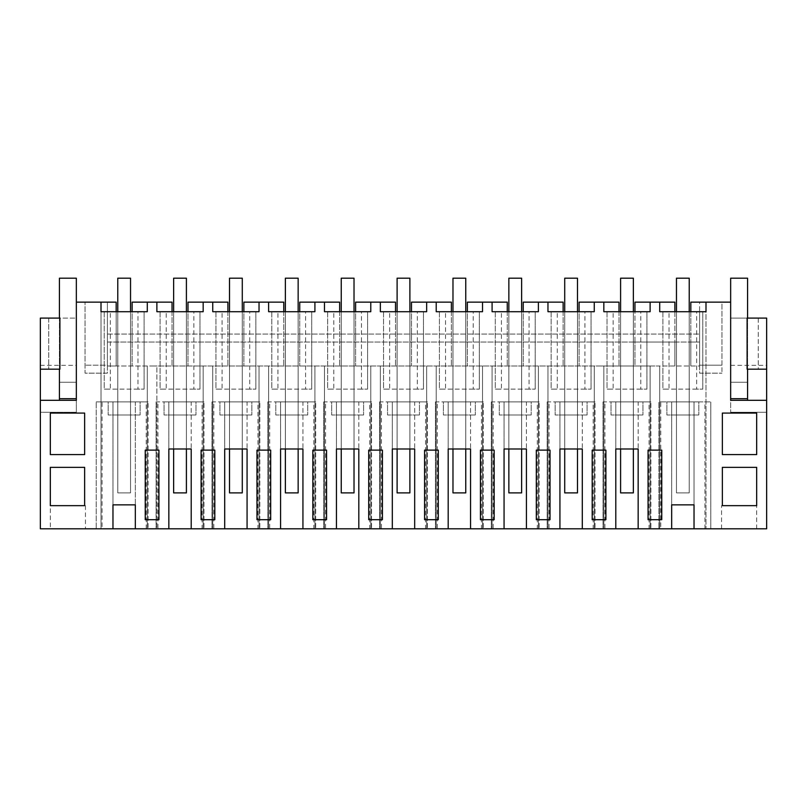 <?xml version="1.0" encoding="UTF-8"?>
<svg xmlns="http://www.w3.org/2000/svg" width="807" height="807" viewBox="0 0 807 807"><rect width="100%" height="100%" fill="white"/><g stroke="black" fill="none" stroke-linecap="round" stroke-linejoin="round"><path stroke-width="0.61" stroke-dasharray="4.04 3.03" d="M116.168 311.714L116.168 365.985L107.392 365.985L107.392 302.141L107.392 365.985L152.089 365.985L116.168 365.985L116.168 302.141L85.048 302.141L101.006 302.141L101.006 528.807L40.35 528.807L40.35 412.276L76.342 412.276L76.342 302.141L101.006 302.141L101.006 528.807L766.65 528.807L766.65 412.276L730.658 412.276L766.65 412.276L766.65 318.099L766.65 369.182L758.267 369.182L758.267 318.099L766.65 318.099L758.267 318.099L758.267 369.182L747.1 369.182L747.1 318.099L730.658 318.099L730.658 382.266L747.575 382.266L747.575 398.708L747.575 278.193L730.658 278.193L730.658 382.266L747.575 382.266L747.575 400.312L730.658 400.312L730.658 412.276L730.658 302.141L699.608 302.141L699.608 365.985L654.911 365.985L659.702 365.985L659.702 528.807L659.702 365.985L699.608 365.985L699.608 302.141L690.832 302.141L690.832 365.985L690.832 342.047L699.608 342.047L699.608 311.714L659.702 311.714L659.702 302.141L634.958 302.141L634.958 365.985L599.046 365.985L654.911 365.985L634.958 365.985L634.958 342.047L676.458 342.047L676.458 414.99L689.228 414.99L676.458 414.99L676.458 342.047L699.608 342.047L699.608 365.188L721.952 365.188L721.952 302.141L705.994 302.141L705.994 528.807L705.994 302.141L721.952 302.141L721.952 373.167L721.952 365.188L699.608 365.188L699.608 373.167L721.952 373.167L699.608 373.167L699.608 311.714L705.994 311.714L705.994 302.141M135.334 528.807L148.095 528.807L148.095 401.906L148.095 528.807L135.334 528.807L135.334 401.906L96.215 401.906L102.075 401.906L102.075 528.807L96.215 528.807L96.215 401.906L96.215 528.807L112.97 528.807L102.075 528.807M694.03 528.807L710.785 528.807L694.03 528.807L694.03 401.906L658.905 401.906L658.905 528.807L658.905 401.906L660.772 401.906L660.772 528.807L658.905 528.807L671.666 528.807L660.772 528.807M615.791 528.807L615.791 401.906L615.791 448.995L638.155 448.995L638.155 401.906L650.916 401.906L649.05 401.906L649.05 528.807L650.916 528.807L650.916 401.906L650.916 528.807L638.155 528.807L638.155 401.906L603.031 401.906L603.031 528.807L603.031 401.906L604.897 401.906L604.897 528.807L603.031 528.807L615.791 528.807L604.897 528.807M649.05 528.807L638.155 528.807M559.927 528.807L559.927 401.906L559.927 448.995L582.291 448.995L582.291 401.906L595.052 401.906L593.185 401.906L593.185 528.807L595.052 528.807L595.052 401.906L595.052 528.807L582.291 528.807L582.291 401.906L547.166 401.906L547.166 528.807L547.166 401.906L549.032 401.906L549.032 528.807L547.166 528.807L559.927 528.807L549.032 528.807M593.185 528.807L582.291 528.807M504.062 528.807L504.062 401.906L504.062 448.995L526.416 448.995L526.416 401.906L539.187 401.906L537.311 401.906L537.311 528.807L539.187 528.807L539.187 401.906L539.187 528.807L526.416 528.807L526.416 401.906L491.292 401.906L491.292 528.807L491.292 401.906L493.168 401.906L493.168 528.807L491.292 528.807L504.062 528.807L493.168 528.807M537.311 528.807L526.416 528.807M448.188 528.807L448.188 401.906L448.188 448.995L470.552 448.995L470.552 401.906L483.312 401.906L481.446 401.906L481.446 528.807L483.312 528.807L483.312 401.906L483.312 528.807L470.552 528.807L470.552 401.906L435.427 401.906L435.427 528.807L435.427 401.906L437.293 401.906L437.293 528.807L435.427 528.807L448.188 528.807L437.293 528.807M481.446 528.807L470.552 528.807M392.323 528.807L392.323 401.906L392.323 448.995L414.677 448.995L414.677 401.906L427.448 401.906L425.571 401.906L425.571 528.807L427.448 528.807L427.448 401.906L427.448 528.807L414.677 528.807L414.677 401.906L379.552 401.906L379.552 528.807L379.552 401.906L381.429 401.906L381.429 528.807L379.552 528.807L392.323 528.807L381.429 528.807M425.571 528.807L414.677 528.807M336.448 528.807L336.448 401.906L336.448 448.995L358.812 448.995L358.812 401.906L371.573 401.906L369.707 401.906L369.707 528.807L371.573 528.807L371.573 401.906L371.573 528.807L358.812 528.807L358.812 401.906L323.688 401.906L323.688 528.807L323.688 401.906L325.554 401.906L325.554 528.807L323.688 528.807L336.448 528.807L325.554 528.807M369.707 528.807L358.812 528.807M280.584 528.807L280.584 401.906L280.584 448.995L302.938 448.995L302.938 401.906L315.708 401.906L313.832 401.906L313.832 528.807L315.708 528.807L315.708 401.906L315.708 528.807L302.938 528.807L302.938 401.906L267.813 401.906L267.813 528.807L267.813 401.906L269.689 401.906L269.689 528.807L267.813 528.807L280.584 528.807L269.689 528.807M313.832 528.807L302.938 528.807M224.709 528.807L224.709 401.906L224.709 448.995L247.073 448.995L247.073 401.906L259.834 401.906L257.968 401.906L257.968 528.807L259.834 528.807L259.834 401.906L259.834 528.807L247.073 528.807L247.073 401.906L211.948 401.906L211.948 528.807L211.948 401.906L213.815 401.906L213.815 528.807L211.948 528.807L224.709 528.807L213.815 528.807M257.968 528.807L247.073 528.807M168.845 528.807L168.845 401.906L168.845 448.995L191.209 448.995L191.209 401.906L203.969 401.906L202.103 401.906L202.103 528.807L203.969 528.807L203.969 401.906L203.969 528.807L191.209 528.807L191.209 401.906L156.084 401.906L156.084 528.807L156.084 401.906L157.95 401.906L157.95 528.807L156.084 528.807L168.845 528.807L157.95 528.807M202.103 528.807L191.209 528.807M739.111 528.807L756.673 528.807L739.111 528.807M67.889 528.807L50.327 528.807L67.889 528.807M147.298 365.985L147.298 528.807L147.298 365.985M112.97 528.807L112.97 401.906L112.97 504.859L135.334 504.859L135.334 401.906L148.095 401.906L102.075 401.906M146.228 528.807L146.228 401.906M40.35 400.312L76.342 400.312L76.342 412.276L40.35 412.276L40.35 318.099L40.35 369.182L59.9 369.182L59.9 318.099L76.342 318.099L76.342 398.708L59.425 398.708L59.425 382.266L76.342 382.266L76.342 278.193L59.425 278.193L59.425 382.266L76.342 382.266L76.342 318.099L40.35 318.099L48.733 318.099L48.733 369.182L48.733 318.099L40.35 318.099L40.35 369.182M152.089 365.985L156.881 365.985L156.881 528.807L156.881 365.985L599.046 365.985L152.089 365.985M67.889 505.656C45.232 505.656 45.232 505.656 67.889 505.656C45.232 505.656 45.232 505.656 67.889 505.656C90.535 505.656 90.535 505.656 67.889 505.656C90.535 505.656 90.535 505.656 67.889 505.656M101.006 302.141L101.006 311.714L107.392 311.714L107.392 373.167L85.048 373.167L85.048 302.141L85.048 373.167L107.392 373.167L107.392 365.188L85.048 365.188L107.392 365.188L107.392 342.047L634.958 342.047L634.958 311.714M674.864 311.714L674.864 342.047L107.392 342.047L107.392 311.714L147.298 311.714L147.298 302.141L156.881 302.141L156.881 311.714L203.172 311.714L203.172 302.141L212.745 302.141L212.745 311.714L259.037 311.714L259.037 302.141L268.62 302.141L268.62 311.714L314.912 311.714L314.912 302.141L324.485 302.141L324.485 311.714L370.776 311.714L370.776 302.141L380.349 302.141L380.349 311.714L426.651 311.714L426.651 302.141L436.224 302.141L436.224 311.714L482.515 311.714L482.515 302.141L492.088 302.141L492.088 311.714L538.38 311.714L538.38 302.141L547.963 302.141L547.963 311.714L594.255 311.714L594.255 302.141L603.828 302.141L603.828 311.714L650.119 311.714L650.119 302.141L659.702 302.141M137.977 311.714L104.204 311.714L104.204 389.135L144.11 389.135L137.977 389.135L137.977 311.714L104.204 311.714L104.204 389.135L110.327 389.135L110.327 311.714M130.542 311.714L117.772 311.714L130.542 311.714L130.542 414.99L117.772 414.99L130.542 414.99L117.772 414.99L117.772 311.714L117.772 414.99L117.772 342.047L117.772 414.99L130.542 414.99L130.542 311.714L130.542 492.895L117.772 492.895L130.542 492.895L130.542 278.193L117.772 278.193L117.772 492.895L117.772 311.714M152.089 519.698L145.24 519.698L145.24 450.124L158.939 450.124L158.939 519.698L152.089 519.698M50.327 413.073L84.644 413.073L84.644 454.583L50.327 454.583L50.327 413.073M50.327 505.656L50.327 467.354L84.644 467.354L84.644 505.656L50.327 505.656L50.327 528.807M140.115 401.906L108.188 401.906L140.115 401.906L108.188 401.906L108.188 414.99L140.115 414.99L108.188 414.99L108.188 401.906L108.188 414.99L140.115 414.99L108.188 414.99L108.188 401.906L140.115 401.906L140.115 414.99L140.115 401.906M40.35 365.319L76.342 365.319M59.425 400.312L59.425 382.266L76.342 382.266L59.425 382.266L59.425 398.708M650.119 302.141L674.864 302.141L674.864 365.985L674.864 342.047L690.832 342.047L690.832 311.714M172.042 311.714L172.042 365.985L172.042 302.141L132.136 302.141L132.136 365.985L132.136 311.714M107.392 334.058L699.608 334.058L107.392 334.058M144.11 311.714L144.11 389.135L144.11 311.714M137.977 389.135L110.327 389.135M130.542 342.047L130.542 414.99L130.542 342.047M173.636 342.047L173.636 414.99L186.407 414.99L173.636 414.99L173.636 342.047M186.407 342.047L186.407 414.99L173.636 414.99L186.407 414.99L186.407 342.047M229.511 342.047L229.511 414.99L242.282 414.99L229.511 414.99L229.511 342.047M242.282 342.047L242.282 414.99L229.511 414.99L242.282 414.99L242.282 342.047M285.375 342.047L285.375 414.99L298.146 414.99L285.375 414.99L285.375 342.047M298.146 342.047L298.146 414.99L285.375 414.99L298.146 414.99L298.146 342.047M341.25 342.047L341.25 414.99L354.021 414.99L341.25 414.99L341.25 342.047M354.021 342.047L354.021 414.99L341.25 414.99L354.021 414.99L354.021 342.047M397.115 342.047L397.115 414.99L409.885 414.99L397.115 414.99L397.115 342.047M409.885 342.047L409.885 414.99L397.115 414.99L409.885 414.99L409.885 342.047M452.979 342.047L452.979 414.99L465.75 414.99L452.979 414.99L452.979 342.047M465.75 342.047L465.75 414.99L452.979 414.99L465.75 414.99L465.75 342.047M508.854 342.047L508.854 414.99L521.625 414.99L508.854 414.99L508.854 342.047M521.625 342.047L521.625 414.99L508.854 414.99L521.625 414.99L521.625 342.047M564.718 342.047L564.718 414.99L577.489 414.99L564.718 414.99L564.718 342.047M577.489 342.047L577.489 414.99L564.718 414.99L577.489 414.99L577.489 342.047M620.593 342.047L620.593 414.99L633.364 414.99L620.593 414.99L620.593 342.047M633.364 342.047L633.364 414.99L620.593 414.99L633.364 414.99L633.364 342.047M689.228 342.047L689.228 414.99L676.458 414.99L689.228 414.99L689.228 342.047M147.298 302.141L156.881 302.141M650.119 365.985L650.119 528.807L650.119 365.985M671.666 528.807L671.666 401.906L671.666 504.859L694.03 504.859L694.03 401.906L710.785 401.906L660.772 401.906M710.785 528.807L710.785 401.906L710.785 528.807M704.925 528.807L704.925 401.906M739.111 505.656C761.768 505.656 761.768 505.656 739.111 505.656C761.768 505.656 761.768 505.656 739.111 505.656C716.465 505.656 716.465 505.656 739.111 505.656C716.465 505.656 716.465 505.656 739.111 505.656M747.575 398.708L730.658 398.708L730.658 318.099L766.65 318.099L766.65 369.182M730.658 365.319L766.65 365.319M747.575 400.312L766.65 400.312M696.673 311.714L662.89 311.714L662.89 389.135L702.796 389.135L696.673 389.135L696.673 311.714L662.89 311.714L662.89 389.135L669.023 389.135L669.023 311.714M689.228 311.714L676.458 311.714L689.228 311.714L689.228 492.895L676.458 492.895L689.228 492.895L689.228 278.193L676.458 278.193L676.458 492.895L676.458 311.714M661.76 450.124L648.061 450.124L648.061 519.698L661.76 519.698L661.76 450.124M756.673 467.354L722.356 467.354L722.356 505.656L756.673 505.656L756.673 467.354M722.356 413.073L756.673 413.073L756.673 454.583L722.356 454.583L722.356 413.073M698.812 401.906L666.885 401.906L698.812 401.906L666.885 401.906L666.885 414.99L698.812 414.99L666.885 414.99L666.885 401.906L666.885 414.99L698.812 414.99L666.885 414.99L666.885 401.906L698.812 401.906L698.812 414.99L698.812 401.906M702.796 311.714L702.796 389.135L702.796 311.714M696.673 389.135L669.023 389.135M203.172 365.985L203.172 528.807L203.172 365.985M212.745 365.985L212.745 528.807L212.745 365.985M227.907 311.714L227.907 365.985L227.907 302.141L188.001 302.141L188.001 365.985L188.001 311.714M202.103 401.906L157.95 401.906M203.172 302.141L212.745 302.141M193.851 311.714L160.068 311.714L160.068 389.135L199.975 389.135L193.851 389.135L193.851 311.714L160.068 311.714L160.068 389.135L166.202 389.135L166.202 311.714M186.407 311.714L173.636 311.714L186.407 311.714L186.407 448.995M207.954 519.698L201.104 519.698L201.104 450.124L214.813 450.124L214.813 519.698L207.954 519.698M195.99 401.906L164.063 401.906L195.99 401.906L164.063 401.906L164.063 414.99L195.99 414.99L164.063 414.99L164.063 401.906L164.063 414.99L195.99 414.99L164.063 414.99L164.063 401.906L195.99 401.906L195.99 414.99L195.99 401.906M199.975 311.714L199.975 389.135L199.975 311.714M193.851 389.135L166.202 389.135M173.636 311.714L173.636 448.995M259.037 365.985L259.037 528.807L259.037 365.985M268.62 365.985L268.62 528.807L268.62 365.985M283.782 311.714L283.782 365.985L283.782 302.141L243.875 302.141L243.875 365.985L243.875 311.714M257.968 401.906L213.815 401.906M259.037 302.141L268.62 302.141M249.716 311.714L215.943 311.714L215.943 389.135L255.849 389.135L249.716 389.135L249.716 311.714L215.943 311.714L215.943 389.135L222.066 389.135L222.066 311.714M242.282 311.714L229.511 311.714L242.282 311.714L242.282 448.995M263.828 519.698L256.979 519.698L256.979 450.124L270.678 450.124L270.678 519.698L263.828 519.698M251.855 401.906L219.928 401.906L251.855 401.906L219.928 401.906L219.928 414.99L251.855 414.99L219.928 414.99L219.928 401.906L219.928 414.99L251.855 414.99L219.928 414.99L219.928 401.906L251.855 401.906L251.855 414.99L251.855 401.906M255.849 311.714L255.849 389.135L255.849 311.714M249.716 389.135L222.066 389.135M229.511 311.714L229.511 448.995M314.912 365.985L314.912 528.807L314.912 365.985M324.485 365.985L324.485 528.807L324.485 365.985M339.646 311.714L339.646 365.985L339.646 302.141L299.74 302.141L299.74 365.985L299.74 311.714M313.832 401.906L269.689 401.906M314.912 302.141L324.485 302.141M305.581 311.714L271.808 311.714L271.808 389.135L311.714 389.135L305.581 389.135L305.581 311.714L271.808 311.714L271.808 389.135L277.941 389.135L277.941 311.714M298.146 311.714L285.375 311.714L298.146 311.714L298.146 448.995M319.693 519.698L312.844 519.698L312.844 450.124L326.553 450.124L326.553 519.698L319.693 519.698M307.719 401.906L275.802 401.906L307.719 401.906L275.802 401.906L275.802 414.99L307.719 414.99L275.802 414.99L275.802 401.906L275.802 414.99L307.719 414.99L275.802 414.99L275.802 401.906L307.719 401.906L307.719 414.99L307.719 401.906M311.714 311.714L311.714 389.135L311.714 311.714M305.581 389.135L277.941 389.135M285.375 311.714L285.375 448.995M370.776 365.985L370.776 528.807L370.776 365.985M380.349 365.985L380.349 528.807L380.349 365.985M395.521 311.714L395.521 365.985L395.521 302.141L355.615 302.141L355.615 365.985L355.615 311.714M369.707 401.906L325.554 401.906M370.776 302.141L380.349 302.141M361.455 311.714L327.672 311.714L327.672 389.135L367.589 389.135L361.455 389.135L361.455 311.714L327.672 311.714L327.672 389.135L333.805 389.135L333.805 311.714M354.021 311.714L341.25 311.714L354.021 311.714L354.021 448.995M375.568 519.698L368.718 519.698L368.718 450.124L382.417 450.124L382.417 519.698L375.568 519.698M363.594 401.906L331.667 401.906L363.594 401.906L331.667 401.906L331.667 414.99L363.594 414.99L331.667 414.99L331.667 401.906L331.667 414.99L363.594 414.99L331.667 414.99L331.667 401.906L363.594 401.906L363.594 414.99L363.594 401.906M367.589 311.714L367.589 389.135L367.589 311.714M361.455 389.135L333.805 389.135M341.25 311.714L341.25 448.995M426.651 365.985L426.651 528.807L426.651 365.985M436.224 365.985L436.224 528.807L436.224 365.985M451.385 311.714L451.385 365.985L451.385 302.141L411.479 302.141L411.479 365.985L411.479 311.714M425.571 401.906L381.429 401.906M426.651 302.141L436.224 302.141M417.32 311.714L383.547 311.714L383.547 389.135L423.453 389.135L417.32 389.135L417.32 311.714L383.547 311.714L383.547 389.135L389.68 389.135L389.68 311.714M409.885 311.714L397.115 311.714L409.885 311.714L409.885 448.995M431.432 519.698L424.583 519.698L424.583 450.124L438.282 450.124L438.282 519.698L431.432 519.698M419.458 401.906L387.542 401.906L419.458 401.906L387.542 401.906L387.542 414.99L419.458 414.99L387.542 414.99L387.542 401.906L387.542 414.99L419.458 414.99L387.542 414.99L387.542 401.906L419.458 401.906L419.458 414.99L419.458 401.906M423.453 311.714L423.453 389.135L423.453 311.714M417.32 389.135L389.68 389.135M397.115 311.714L397.115 448.995M482.515 365.985L482.515 528.807L482.515 365.985M492.088 365.985L492.088 528.807L492.088 365.985M507.26 311.714L507.26 365.985L507.26 302.141L467.354 302.141L467.354 365.985L467.354 311.714M481.446 401.906L437.293 401.906M482.515 302.141L492.088 302.141M473.195 311.714L439.412 311.714L439.412 389.135L479.328 389.135L473.195 389.135L473.195 311.714L439.412 311.714L439.412 389.135L445.545 389.135L445.545 311.714M465.75 311.714L452.979 311.714L465.75 311.714L465.75 448.995M487.307 519.698L480.447 519.698L480.447 450.124L494.156 450.124L494.156 519.698L487.307 519.698M475.333 401.906L443.406 401.906L475.333 401.906L443.406 401.906L443.406 414.99L475.333 414.99L443.406 414.99L443.406 401.906L443.406 414.99L475.333 414.99L443.406 414.99L443.406 401.906L475.333 401.906L475.333 414.99L475.333 401.906M479.328 311.714L479.328 389.135L479.328 311.714M473.195 389.135L445.545 389.135M452.979 311.714L452.979 448.995M538.38 365.985L538.38 528.807L538.38 365.985M547.963 365.985L547.963 528.807L547.963 365.985M563.125 311.714L563.125 365.985L563.125 302.141L523.218 302.141L523.218 365.985L523.218 311.714M537.311 401.906L493.168 401.906M538.38 302.141L547.963 302.141M529.059 311.714L495.286 311.714L495.286 389.135L535.192 389.135L529.059 389.135L529.059 311.714L495.286 311.714L495.286 389.135L501.419 389.135L501.419 311.714M521.625 311.714L508.854 311.714L521.625 311.714L521.625 448.995M543.172 519.698L536.322 519.698L536.322 450.124L550.021 450.124L550.021 519.698L543.172 519.698M531.198 401.906L499.281 401.906L531.198 401.906L499.281 401.906L499.281 414.99L531.198 414.99L499.281 414.99L499.281 401.906L499.281 414.99L531.198 414.99L499.281 414.99L499.281 401.906L531.198 401.906L531.198 414.99L531.198 401.906M535.192 311.714L535.192 389.135L535.192 311.714M529.059 389.135L501.419 389.135M508.854 311.714L508.854 448.995M594.255 365.985L594.255 528.807L594.255 365.985M603.828 365.985L603.828 528.807L603.828 365.985M618.999 311.714L618.999 365.985L618.999 302.141L579.093 302.141L579.093 365.985L579.093 311.714M593.185 401.906L549.032 401.906M594.255 302.141L603.828 302.141M584.934 311.714L551.151 311.714L551.151 389.135L591.057 389.135L584.934 389.135L584.934 311.714L551.151 311.714L551.151 389.135L557.284 389.135L557.284 311.714M577.489 311.714L564.718 311.714L577.489 311.714L577.489 448.995M599.046 519.698L592.187 519.698L592.187 450.124L605.896 450.124L605.896 519.698L599.046 519.698M587.072 401.906L555.145 401.906L587.072 401.906L555.145 401.906L555.145 414.99L587.072 414.99L555.145 414.99L555.145 401.906L555.145 414.99L587.072 414.99L555.145 414.99L555.145 401.906L587.072 401.906L587.072 414.99L587.072 401.906M591.057 311.714L591.057 389.135L591.057 311.714M584.934 389.135L557.284 389.135M564.718 311.714L564.718 448.995M649.05 401.906L604.897 401.906M640.798 311.714L607.025 311.714L607.025 389.135L646.932 389.135L640.798 389.135L640.798 311.714L607.025 311.714L607.025 389.135L613.149 389.135L613.149 311.714M633.364 311.714L620.593 311.714L633.364 311.714L633.364 448.995M642.937 401.906L611.01 401.906L642.937 401.906L611.01 401.906L611.01 414.99L642.937 414.99L611.01 414.99L611.01 401.906L611.01 414.99L642.937 414.99L611.01 414.99L611.01 401.906L642.937 401.906L642.937 414.99L642.937 401.906M646.932 311.714L646.932 389.135L646.932 311.714M640.798 389.135L613.149 389.135M620.593 311.714L620.593 448.995M186.407 492.895L173.636 492.895L173.636 278.193L186.407 278.193L173.636 278.193L173.636 492.895L173.636 278.193L186.407 278.193L186.407 492.895L173.636 492.895L186.407 492.895L186.407 278.193L186.407 492.895M242.282 492.895L229.511 492.895L229.511 278.193L242.282 278.193L229.511 278.193L229.511 492.895L229.511 278.193L242.282 278.193L242.282 492.895L229.511 492.895L242.282 492.895L242.282 278.193L242.282 492.895M298.146 492.895L285.375 492.895L285.375 278.193L298.146 278.193L285.375 278.193L285.375 492.895L285.375 278.193L298.146 278.193L298.146 492.895L285.375 492.895L298.146 492.895L298.146 278.193L298.146 492.895M354.021 492.895L341.25 492.895L341.25 278.193L354.021 278.193L341.25 278.193L341.25 492.895L341.25 278.193L354.021 278.193L354.021 492.895L341.25 492.895L354.021 492.895L354.021 278.193L354.021 492.895M409.885 492.895L397.115 492.895L397.115 278.193L409.885 278.193L397.115 278.193L397.115 492.895L397.115 278.193L409.885 278.193L409.885 492.895L397.115 492.895L409.885 492.895L409.885 278.193L409.885 492.895M465.75 492.895L452.979 492.895L452.979 278.193L465.75 278.193L452.979 278.193L452.979 492.895L452.979 278.193L465.75 278.193L465.75 492.895L452.979 492.895L465.75 492.895L465.75 278.193L465.75 492.895M521.625 492.895L508.854 492.895L508.854 278.193L521.625 278.193L508.854 278.193L508.854 492.895L508.854 278.193L521.625 278.193L521.625 492.895L508.854 492.895L521.625 492.895L521.625 278.193L521.625 492.895M577.489 492.895L564.718 492.895L564.718 278.193L577.489 278.193L564.718 278.193L564.718 492.895L564.718 278.193L577.489 278.193L577.489 492.895L564.718 492.895L577.489 492.895L577.489 278.193L577.489 492.895M633.364 492.895L620.593 492.895L620.593 278.193L633.364 278.193L620.593 278.193L620.593 492.895L620.593 278.193L633.364 278.193L633.364 492.895L620.593 492.895L633.364 492.895L633.364 278.193L633.364 492.895M130.542 492.895L117.772 492.895L117.772 278.193L130.542 278.193L117.772 278.193L117.772 492.895L130.542 492.895L130.542 278.193L130.542 492.895M689.228 492.895L676.458 492.895L676.458 278.193L689.228 278.193L676.458 278.193L676.458 492.895L689.228 492.895L689.228 278.193L689.228 492.895M59.425 369.182L59.425 318.099M76.342 398.708L76.342 302.141M747.575 369.182L747.575 318.099M730.658 382.266L747.575 382.266L730.658 382.266M85.441 505.656L85.441 528.807M756.673 528.807L756.673 505.656M721.559 528.807L721.559 505.656"/><path stroke-width="1.21" d="M135.334 528.807L112.97 528.807L112.97 504.859L135.334 504.859L135.334 528.807L168.845 528.807L168.845 448.995L191.209 448.995L191.209 528.807L224.709 528.807L224.709 448.995L247.073 448.995L247.073 528.807L280.584 528.807L280.584 448.995L302.938 448.995L302.938 528.807L336.448 528.807L336.448 448.995L358.812 448.995L358.812 528.807L392.323 528.807L392.323 448.995L414.677 448.995L414.677 528.807L448.188 528.807L448.188 448.995L470.552 448.995L470.552 528.807L504.062 528.807L504.062 448.995L526.416 448.995L526.416 528.807L559.927 528.807L559.927 448.995L582.291 448.995L582.291 528.807L615.791 528.807L615.791 448.995L638.155 448.995L638.155 528.807L671.666 528.807L671.666 504.859L694.03 504.859L694.03 528.807L766.65 528.807L766.65 400.312L730.658 400.312L730.658 302.141L705.994 302.141L705.994 311.714L659.702 311.714L659.702 302.141L650.119 302.141L650.119 311.714L603.828 311.714L603.828 302.141L594.255 302.141L594.255 311.714L547.963 311.714L547.963 302.141L538.38 302.141L538.38 311.714L492.088 311.714L492.088 302.141L482.515 302.141L482.515 311.714L436.224 311.714L436.224 302.141L426.651 302.141L426.651 311.714L380.349 311.714L380.349 302.141L370.776 302.141L370.776 311.714L324.485 311.714L324.485 302.141L314.912 302.141L314.912 311.714L268.62 311.714L268.62 302.141L259.037 302.141L259.037 311.714L212.745 311.714L212.745 302.141L203.172 302.141L203.172 311.714L156.881 311.714L156.881 302.141L147.298 302.141L147.298 311.714L101.006 311.714L101.006 302.141L76.342 302.141L76.342 278.193L59.425 278.193L59.425 318.099M40.35 369.182L59.9 369.182L59.9 318.099L40.35 318.099L40.35 528.807L112.97 528.807M694.03 528.807L671.666 528.807M638.155 528.807L615.791 528.807M582.291 528.807L559.927 528.807M526.416 528.807L504.062 528.807M470.552 528.807L448.188 528.807M414.677 528.807L392.323 528.807M358.812 528.807L336.448 528.807M302.938 528.807L280.584 528.807M247.073 528.807L224.709 528.807M191.209 528.807L168.845 528.807M116.168 311.714L116.168 302.141L101.006 302.141M40.35 400.312L76.342 400.312L76.342 302.141M84.644 467.354L50.327 467.354L50.327 505.656L84.644 505.656L84.644 467.354M654.911 519.698L648.061 519.698L648.061 450.124L661.76 450.124L661.76 519.698L654.911 519.698M431.432 519.698L424.583 519.698L424.583 450.124L438.282 450.124L438.282 519.698L431.432 519.698M256.979 519.698L256.979 450.124L270.678 450.124L270.678 519.698L256.979 519.698M592.187 519.698L592.187 450.124L605.896 450.124L605.896 519.698L592.187 519.698M326.553 519.698L312.844 519.698L312.844 450.124L326.553 450.124L326.553 519.698M487.307 519.698L480.447 519.698L480.447 450.124L494.156 450.124L494.156 519.698L487.307 519.698M543.172 519.698L536.322 519.698L536.322 450.124L550.021 450.124L550.021 519.698L543.172 519.698M158.939 519.698L145.24 519.698L145.24 450.124L158.939 450.124L158.939 519.698M382.417 450.124L382.417 519.698L368.718 519.698L368.718 450.124L382.417 450.124M722.356 467.354L722.356 505.656L756.673 505.656L756.673 467.354L722.356 467.354M756.673 413.073L756.673 454.583L722.356 454.583L722.356 413.073L756.673 413.073M214.813 450.124L214.813 519.698L201.104 519.698L201.104 450.124L214.813 450.124M50.327 413.073L84.644 413.073L84.644 454.583L50.327 454.583L50.327 413.073M59.425 400.312L59.425 369.182M147.298 302.141L132.136 302.141L132.136 311.714M156.881 302.141L172.042 302.141L172.042 311.714M659.702 302.141L674.864 302.141L674.864 311.714M705.994 302.141L690.832 302.141L690.832 311.714M766.65 369.182L747.1 369.182L747.1 318.099L766.65 318.099L766.65 400.312M650.119 302.141L634.958 302.141L634.958 311.714M747.575 400.312L747.575 398.708L730.658 398.708L730.658 278.193L747.575 278.193L747.575 318.099M203.172 302.141L188.001 302.141L188.001 311.714M212.745 302.141L227.907 302.141L227.907 311.714M259.037 302.141L243.875 302.141L243.875 311.714M268.62 302.141L283.782 302.141L283.782 311.714M314.912 302.141L299.74 302.141L299.74 311.714M324.485 302.141L339.646 302.141L339.646 311.714M370.776 302.141L355.615 302.141L355.615 311.714M380.349 302.141L395.521 302.141L395.521 311.714M426.651 302.141L411.479 302.141L411.479 311.714M436.224 302.141L451.385 302.141L451.385 311.714M482.515 302.141L467.354 302.141L467.354 311.714M492.088 302.141L507.26 302.141L507.26 311.714M538.38 302.141L523.218 302.141L523.218 311.714M547.963 302.141L563.125 302.141L563.125 311.714M594.255 302.141L579.093 302.141L579.093 311.714M603.828 302.141L618.999 302.141L618.999 311.714M117.772 311.714L117.772 278.193L130.542 278.193L130.542 311.714M173.636 448.995L173.636 492.895L186.407 492.895L186.407 448.995M173.636 311.714L173.636 278.193L186.407 278.193L186.407 311.714M229.511 448.995L229.511 492.895L242.282 492.895L242.282 448.995M229.511 311.714L229.511 278.193L242.282 278.193L242.282 311.714M285.375 448.995L285.375 492.895L298.146 492.895L298.146 448.995M285.375 311.714L285.375 278.193L298.146 278.193L298.146 311.714M341.25 448.995L341.25 492.895L354.021 492.895L354.021 448.995M341.25 311.714L341.25 278.193L354.021 278.193L354.021 311.714M397.115 448.995L397.115 492.895L409.885 492.895L409.885 448.995M397.115 311.714L397.115 278.193L409.885 278.193L409.885 311.714M452.979 448.995L452.979 492.895L465.75 492.895L465.75 448.995M452.979 311.714L452.979 278.193L465.75 278.193L465.75 311.714M508.854 448.995L508.854 492.895L521.625 492.895L521.625 448.995M508.854 311.714L508.854 278.193L521.625 278.193L521.625 311.714M564.718 448.995L564.718 492.895L577.489 492.895L577.489 448.995M564.718 311.714L564.718 278.193L577.489 278.193L577.489 311.714M620.593 448.995L620.593 492.895L633.364 492.895L633.364 448.995M620.593 311.714L620.593 278.193L633.364 278.193L633.364 311.714M676.458 311.714L676.458 278.193L689.228 278.193L689.228 311.714M76.342 398.708L59.425 398.708M747.575 398.708L747.575 369.182"/></g></svg>
